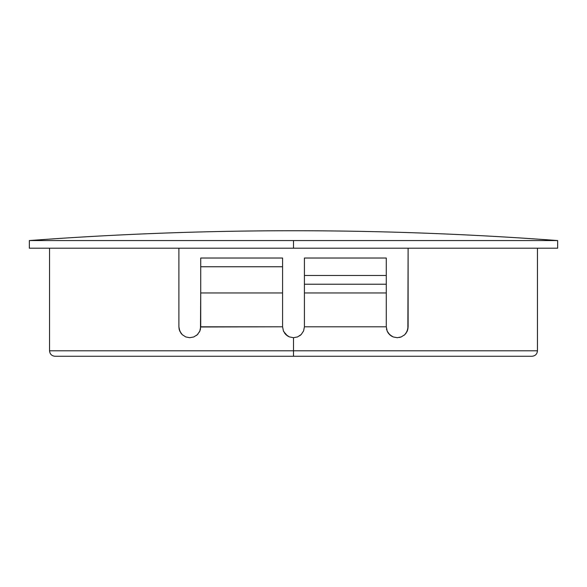 <?xml version="1.0" encoding="UTF-8"?>
<svg xmlns="http://www.w3.org/2000/svg" width="587" height="587" viewBox="0 0 587 587"><rect width="100%" height="100%" fill="white"/><g stroke="black" fill="none" stroke-linecap="round" stroke-linejoin="round"><path stroke-width="0.88" d="M293.5 350.806L537.457 350.806L293.5 350.806L293.5 356.265L531.998 356.265L55.002 356.265C51.7 355.927 49.88 354.108 49.543 350.806L537.457 350.806C537.12 354.108 535.3 355.927 531.998 356.265L293.5 356.265L293.5 337.708L293.5 350.806L49.543 350.806L293.5 350.806M407.877 329.036L408.112 248.198L408.112 326.79L407.877 329.036L406.138 333.056L404.744 334.678L401.273 336.916L397.296 337.708L393.268 336.975L391.397 336.035L388.278 333.086L387.193 331.163L386.283 326.79L304.418 326.79L303.582 330.973L301.212 334.509L297.675 336.879L293.5 337.708L289.325 336.879L285.781 334.509L283.418 330.973L282.582 326.79L200.717 326.981M397.296 337.708L393.268 336.975L389.702 334.729L387.193 331.163L386.283 326.79L386.283 258.023L304.418 258.023L304.418 326.79L303.582 330.973L301.212 334.509L297.675 336.879L293.5 337.708L289.325 336.879L287.432 335.867L283.668 331.538M199.829 331.119L200.483 329.058L199.807 331.171L197.298 334.729L193.747 336.967L189.726 337.708L185.741 336.923L182.263 334.678L179.798 331.156L178.888 326.79L178.888 248.198L178.888 326.842M197.217 334.803L196.447 335.456M179.358 329.96L179.123 329.058M197.32 334.707L198.01 333.988M199.793 331.2L199.36 332.066M200.468 329.109L200.372 329.52M29.35 240.56L557.65 240.56C469.725 234.015 381.675 230.735 293.5 230.735C205.325 230.735 117.275 234.015 29.35 240.56A3556.259 3556.259 0 0 1 557.65 240.56L293.5 240.56L293.5 248.198L557.65 248.198L29.35 248.198L293.5 248.198L293.5 240.56L29.35 240.56L29.35 248.198M407.246 331.053L407.466 330.488M408.112 326.79L407.202 331.156L404.898 334.524M407.217 331.112L407.87 329.065M389.746 334.766L391.287 335.969M404.744 334.678L401.273 336.916L399.321 337.496M303.582 330.973L304.418 326.79L386.283 326.79L386.283 292.957L304.418 292.957L304.418 326.79M285.737 334.465L284.49 332.954M283.418 330.973L282.582 326.79L282.582 258.023L200.717 258.023L200.717 326.79L199.807 331.171L197.298 334.729L193.747 336.967L189.726 337.708L185.741 336.923L182.263 334.678L180.869 333.056L179.123 329.028L178.888 326.79M304.418 292.957L386.283 292.957L386.283 284.225L304.418 284.225L304.418 292.957M200.717 326.79L282.582 326.79L282.582 266.755L200.717 266.755L200.717 292.957L282.582 292.957L200.717 292.957L200.483 329.043M285.832 334.561L287.337 335.801M301.131 334.597L299.656 335.808M179.783 331.127L179.13 329.087M297.675 336.879L297.249 337.041M386.738 329.923L386.51 329.028M387.662 332.11L387.207 331.2M388.976 333.974L388.308 333.13M404.685 334.729L403.988 335.338M406.109 333.093L405.5 333.878M407.187 331.185L406.806 331.963M386.283 275.486L304.418 275.486L304.418 284.225L386.283 284.225L386.283 258.023L304.418 258.023L304.418 275.486L386.283 275.486M282.582 266.755L200.717 266.755L200.717 258.023L282.582 258.023L282.582 266.755M293.5 356.265L55.002 356.265L293.5 356.265M557.65 240.56L557.65 248.198M537.457 248.198L537.457 350.806M49.543 248.198L49.543 350.806"/></g></svg>
